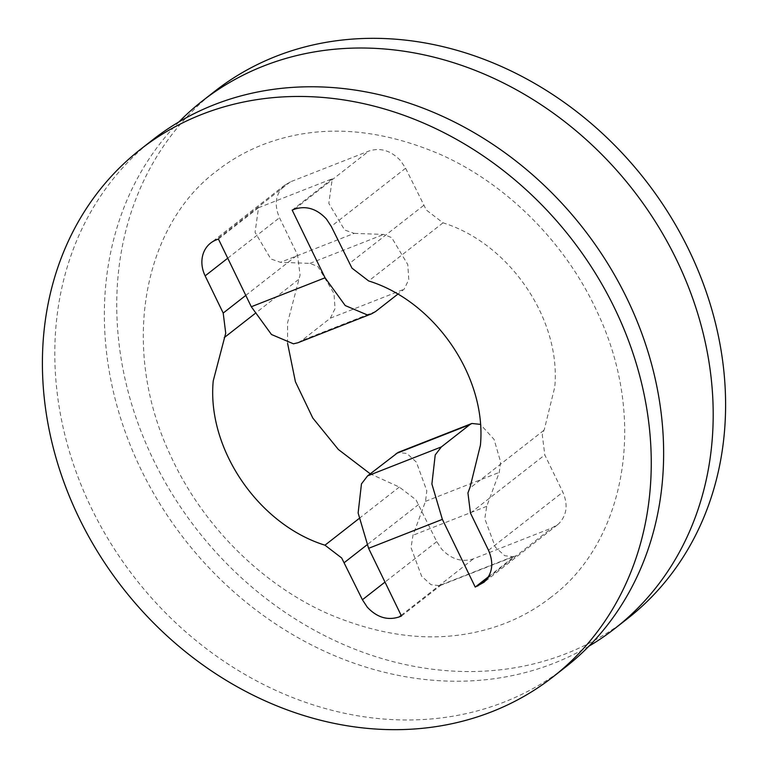 <?xml version="1.0" encoding="UTF-8"?>
<svg xmlns="http://www.w3.org/2000/svg" width="768" height="768" viewBox="0 0 768 768"><rect width="100%" height="100%" fill="white"/><g stroke="black" fill="none" stroke-linecap="round" stroke-linejoin="round"><path stroke-width="0.58" stroke-dasharray="3.84 2.88" d="M179.011 121.853A334.838 284.266 -128 0 0 195.523 552.787A334.838 284.266 -128 0 0 553.805 663.283A334.838 284.266 -128 0 0 588.989 646.147M287.597 343.43L287.578 322.752L300.067 275.05L297.542 254.938L279.494 217.738C274.013 204.941 275.501 194.285 283.958 185.77L290.381 181.853L368.899 151.037C380.496 147.331 391.114 150.605 400.752 160.858L405.59 168.25L426.326 210.019L443.021 222.835C509.645 243.398 561.264 319.459 554.755 387.11L544.435 428.986L542.275 434.813L544.8 454.934L562.848 492.134C568.32 504.931 566.832 515.587 558.374 524.102L551.923 527.952L473.434 558.826C461.837 562.541 451.219 559.277 441.59 549.014L436.752 541.622L416.016 499.843L399.312 487.066L370.224 473.808M401.472 616.032L441.571 584.669L439.718 585.696L430.944 584.659L421.584 576.134L411.034 547.661L412.982 535.258L425.491 501.36L426.826 490.838L416.362 462.134L406.954 453.494L398.112 452.419M441.571 584.669L515.328 555.725L513.485 556.752L504.701 555.706L495.35 547.19L484.79 518.707L486.749 506.314L499.258 472.416L500.592 461.885L494.074 439.402L480.394 424.378M218.429 239.05L258.528 207.706L255.062 232.32L270.845 258.96L280.454 262.31L309.936 263.376L317.942 266.592L334.003 293.501L335.03 308.592L330.355 318.182L301.853 340.464L297.821 342.778M292.186 210.106L332.285 178.752L328.819 203.376L344.602 230.006L354.211 233.366L280.454 262.31M354.211 233.366L383.693 234.432L391.709 237.648L407.77 264.557L408.787 279.648L404.112 289.238L397.786 294.182M214.915 91.171A334.838 284.266 -128 0 0 153.485 459.984A334.838 284.266 -128 0 0 207.907 543.101A334.838 284.266 -128 0 0 566.189 653.597A334.838 284.266 -128 0 0 627.427 618.701M152.966 139.613A334.838 284.266 -128 0 0 145.958 591.542A334.838 284.266 -128 0 0 504.24 702.038A334.838 284.266 -128 0 0 565.478 667.142M488.563 576.662L515.328 555.725M258.528 207.706L332.285 178.752M486.749 506.314L412.982 535.258M543.821 430.368L469.478 488.496M487.536 578.294L551.923 527.952M436.752 541.622L384.998 582.086M443.021 222.835L368.678 280.963M418.685 504.422L366.989 544.858M425.491 501.36L499.258 472.416M405.59 168.25L331.248 226.378M399.312 487.066L358.934 518.64M298.541 279.523L254.938 313.622M290.381 181.853L216.048 239.981M330.355 318.182L404.112 289.238M375.619 311.51L301.853 340.464M309.936 263.376L383.693 234.432M227.731 258.211L279.494 217.738M245.789 295.402L297.542 254.938M294.566 209.165L368.899 151.037M423.648 205.44L349.306 263.578M401.146 615.35L473.434 558.826M488.506 550.262L562.848 492.134M470.458 513.062L544.8 454.934M550.838 597.36C537.091 608.102 521.933 616.742 505.354 623.261C450.854 644.227 391.488 640.934 327.254 613.392C261.283 583.978 202.502 525.206 171.11 456.71C119.04 347.914 143.28 225.235 217.162 170.64C230.909 159.898 246.067 151.258 262.646 144.739C317.146 123.773 376.512 127.066 440.746 154.618C506.717 184.022 565.498 242.794 596.89 311.29C648.96 420.086 624.72 542.765 550.838 597.36M557.395 524.918L483.331 582.826M439.728 585.696L513.485 556.752M284.938 184.954L210.605 243.082"/><path stroke-width="1.15" d="M588.989 646.147A334.838 284.266 -128 0 0 615.034 628.387A334.838 284.266 -128 0 0 622.042 176.458A334.838 284.266 -128 0 0 263.76 65.962A334.838 284.266 -128 0 0 202.522 100.858A334.838 284.266 -128 0 0 179.011 121.853M397.786 294.182L375.619 311.51L371.587 313.834L367.2 314.87L345.226 305.558L325.066 277.795L292.186 210.106L294.566 209.165C306.163 205.459 316.781 208.733 326.41 218.995L331.248 226.378L351.984 268.147L368.678 280.963C435.302 301.526 486.931 377.587 480.413 445.238L470.102 487.114L467.933 492.95L470.458 513.062L488.506 550.262C493.987 563.059 492.499 573.715 484.042 582.23L475.229 587.069L442.368 519.379L431.894 484.042L435.216 454.944L441.37 446.918L367.603 475.862L361.459 483.898L358.128 512.986L368.602 548.333L401.472 616.032L399.091 616.963C387.504 620.678 376.886 617.405 367.248 607.142L362.41 599.75L341.674 557.981L324.97 545.194C258.374 524.544 206.717 448.57 213.235 380.89L225.725 333.187L223.2 313.066L245.789 295.402M370.224 473.808L338.362 449.491L312.778 418.003L295.411 381.734L287.597 343.43M371.587 313.834L297.821 342.778L293.443 343.814L271.469 334.502L251.299 306.749L218.429 239.05L216.048 239.981A29.76 25.267 -128 0 0 210.605 243.082A29.76 25.267 -128 0 0 209.626 243.898A29.76 25.267 -128 0 0 205.142 275.866L223.2 313.066M615.034 628.387L627.427 618.701A334.838 284.266 -128 0 0 688.858 249.888A334.838 284.266 -128 0 0 634.426 166.771A334.838 284.266 -128 0 0 276.144 56.275A334.838 284.266 -128 0 0 214.915 91.171L202.522 100.858M553.085 676.829L565.478 667.142A334.838 284.266 -128 0 0 572.477 215.213A334.838 284.266 -128 0 0 214.195 104.717A334.838 284.266 -128 0 0 152.966 139.613L140.573 149.299A334.838 284.266 52 0 1 201.811 114.403A334.838 284.266 52 0 1 560.093 224.899A334.838 284.266 52 0 1 614.515 308.016A334.838 284.266 52 0 1 553.085 676.829A334.838 284.266 52 0 1 491.856 711.725A334.838 284.266 52 0 1 133.574 601.229A334.838 284.266 52 0 1 79.142 518.112A334.838 284.266 52 0 1 140.573 149.299M480.394 424.378L471.878 423.466L469.862 424.627L441.37 446.918M475.277 587.05L488.563 576.662M471.878 423.466L398.112 452.419L367.603 475.862M477.581 586.08L487.536 578.294M384.998 582.086L362.41 599.75M366.989 544.858L344.352 562.56M358.934 518.64L324.97 545.194M368.602 548.333L442.368 519.379M254.938 313.622L224.208 337.651M251.299 306.749L325.066 277.795M205.142 275.866L227.731 258.211M396.096 453.581L469.862 424.627M399.091 616.963L401.146 615.35"/></g></svg>
